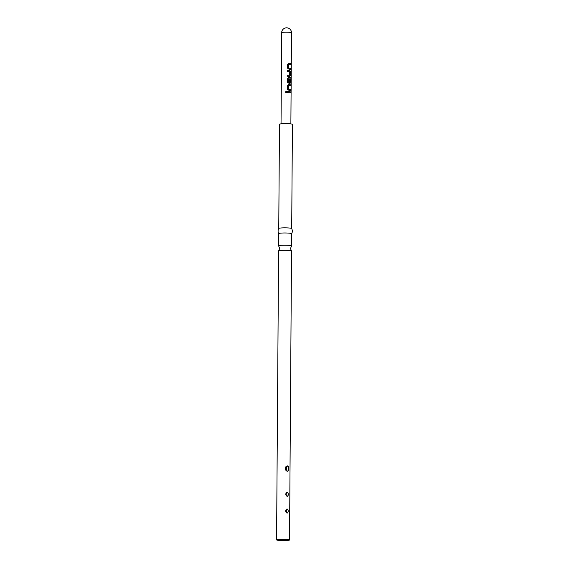 <?xml version="1.0" encoding="UTF-8"?>
<svg xmlns="http://www.w3.org/2000/svg" width="569" height="569" viewBox="0 0 569 569"><rect width="100%" height="100%" fill="white"/><g stroke="black" fill="none" stroke-linecap="round" stroke-linejoin="round"><path stroke-width="0.85" d="M285.503 92.043C285.958 91.189 286.406 91.189 286.84 92.05L286.826 92.064C286.399 91.204 285.965 91.196 285.517 92.057L285.503 92.043C285.951 92.889 286.392 92.889 286.84 92.05L286.826 92.064M289.073 92.704L287.416 92.605L287.423 91.524L290.297 91.773L290.29 92.854L289.073 92.704M289.088 90.4L287.437 89.29L287.466 85.506L288.462 84.546L290.346 84.745L290.339 85.827L288.59 85.635L288.497 89.198L290.311 89.468L290.304 90.549L289.088 90.4M288.405 84.561L290.346 84.745M289.137 83.373L287.487 82.263L287.516 78.486L288.511 77.526L290.837 77.818L291.108 78.935L291.079 83.472L290.795 79.084L288.639 78.728L288.547 82.292L289.614 82.455L289.685 79.319L290.382 79.418L290.361 82.512L289.706 83.43L289.137 83.373M288.455 77.533L290.837 77.818M289.187 76.346L287.53 76.253L287.537 75.172L289.664 75.314L289.735 71.751L287.558 71.53L287.565 70.449L289.799 70.606L290.439 71.708L290.41 75.492L289.756 76.402L289.187 76.346M289.237 69.326L287.587 68.216L287.608 64.432L288.611 63.472L290.489 63.671L290.482 64.752L288.739 64.567L288.647 68.124L290.46 68.394L290.453 69.475L289.237 69.326M288.554 63.486L290.489 63.671M276.577 539.853A6.472 0.711 0.4 0 1 280.119 539.241A6.472 0.711 0.4 0 1 286.868 539.348A6.472 0.711 0.4 0 1 289.521 539.945A6.472 0.711 0.4 0 1 285.979 540.55A6.472 0.711 0.4 0 1 279.23 540.443A6.472 0.711 0.4 0 1 276.577 539.853L278.597 251.014A6.472 0.711 0.4 0 1 278.632 250.936L279.685 248.447L278.668 245.943A6.472 0.711 0.4 0 1 278.632 245.865L278.718 233.646A6.472 0.711 0.4 0 0 278.725 233.688C277.864 231.939 277.878 230.196 278.76 228.461A6.472 0.711 0.4 0 0 278.753 228.496L279.479 124.284A6.472 0.711 0.4 0 1 283.021 123.679A6.472 0.711 0.4 0 1 289.77 123.786A6.472 0.711 0.4 0 1 292.423 124.376L291.698 228.567A6.472 0.711 0.4 0 1 291.698 228.589M278.76 228.461A6.472 0.711 0.4 0 1 282.466 227.885A6.472 0.711 0.4 0 1 289.045 227.998A6.472 0.711 0.4 0 1 291.684 228.546C292.544 230.296 292.537 232.038 291.648 233.781A6.472 0.711 0.4 0 0 291.662 233.738A6.472 0.711 0.4 0 0 289.009 233.141A6.472 0.711 0.4 0 0 282.26 233.034A6.472 0.711 0.4 0 0 278.718 233.646M278.632 245.865A6.472 0.711 0.4 0 1 282.174 245.26A6.472 0.711 0.4 0 1 288.924 245.367A6.472 0.711 0.4 0 1 291.577 245.957A6.472 0.711 0.4 0 1 291.534 246.036L290.482 248.525L291.499 251.029A6.472 0.711 0.4 0 1 291.541 251.107L289.521 539.945M278.632 250.936A6.472 0.711 0.4 0 1 288.888 250.509A6.472 0.711 0.4 0 1 291.499 251.029M287.053 513.16C285.218 511.68 285.204 510.272 287.011 508.928L287.082 508.928C288.632 510.429 288.654 511.837 287.146 513.16L287.053 513.16M287.167 496.431C285.339 494.973 285.318 493.565 287.103 492.199L287.196 492.206C288.76 493.721 288.775 495.137 287.238 496.438L287.167 496.431M286.634 467.825A1.942 1.102 103.6 0 1 287.487 466.011L288.476 466.687L288.447 470.727L287.345 471.296L286.47 470.926M286.043 470.52C285.119 469.126 285.126 467.782 286.072 466.473L285.901 470.321M288.476 466.687L287.381 465.883L286.072 466.473L287.487 466.011M286.563 469.567A1.942 1.102 -76.5 0 0 287.039 471.196L288.447 470.727M286.684 511.773L286.684 510.421L286.684 511.773A1.942 1.152 -90.3 0 0 287.146 513.16M286.684 510.421A1.942 1.145 91 0 1 287.011 508.928M286.797 493.7L286.804 495.051L286.797 493.7A1.942 1.152 89.7 0 1 287.103 492.199M286.804 495.051A1.942 1.145 -89 0 0 287.238 496.438M286.605 467.818L286.591 469.574L286.605 467.818M286.107 539.462A5.178 0.569 0.4 0 1 288.227 539.931A5.178 0.569 0.4 0 1 285.389 540.422A5.178 0.569 0.4 0 1 279.991 540.337A5.178 0.569 0.4 0 1 277.871 539.86A5.178 0.569 0.4 0 1 280.709 539.376A5.178 0.569 0.4 0 1 286.107 539.462M287.388 91.538L290.297 91.773M290.19 91.78L290.183 92.861M288.59 85.635L288.44 89.212L290.204 89.475L290.197 90.556M290.24 84.753L290.226 85.834M290.716 77.825L291.108 78.935M290.979 78.935L290.951 83.479M288.639 78.728L288.483 82.306L289.614 82.455M289.593 79.326L290.275 79.425L290.254 82.519L289.614 83.437M287.537 70.464L289.706 70.613L290.325 71.715L290.41 75.492M290.304 75.499L289.664 76.417M287.501 75.186L289.664 75.314M288.739 64.567L288.583 68.138L290.354 68.401L290.346 69.482M290.382 63.678L290.375 64.759M290.873 123.907L291.506 32.76A4.922 0.541 -179.6 0 0 289.493 32.312A4.922 0.541 -179.6 0 0 284.365 32.234A4.922 0.541 -179.6 0 0 281.669 32.689L281.036 123.836M291.577 245.957L291.662 233.738M277.11 463.835L277.082 467.362M291.506 32.76A4.922 4.922 0 0 0 286.627 27.81A4.922 4.922 0 0 0 281.669 32.689"/></g></svg>
